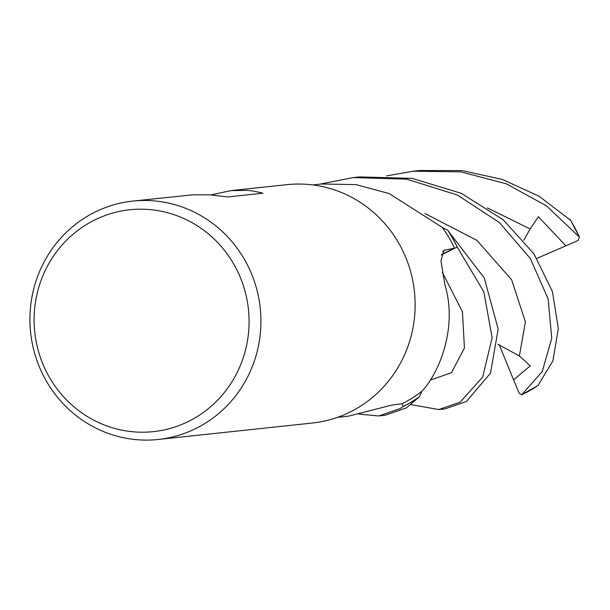 <?xml version="1.0" encoding="UTF-8"?>
<svg xmlns="http://www.w3.org/2000/svg" width="610" height="610" viewBox="0 0 610 610"><rect width="100%" height="100%" fill="white"/><g stroke="black" fill="none" stroke-linecap="round" stroke-linejoin="round"><path stroke-width="0.91" d="M438.796 409.554L444.957 408.898L466.414 401.464L490.478 373.167L498.187 329.065L484.264 277.954L447.626 230.138A119.804 115.389 83.9 0 1 457.149 247.081L441.335 254.988L457.203 247.05L483.867 291.915L492.117 337.765L482.716 377.033L460.207 402.127L438.796 409.554L411.056 404.643M378.787 415.951L384.956 415.296L406.428 407.861L419.436 396.713A119.804 115.389 83.9 0 1 403.179 406.466L401.899 403.744L403.202 406.519L400.183 408.525L378.787 415.951L359.13 414.137M337.543 417.339L348.79 416.096L392.001 405.04L402.142 403.713A116.868 112.56 83.9 0 0 421.876 391.224A116.868 112.56 83.9 0 0 422.166 391.002C438.948 373.16 457.828 327.776 444.995 285.236L440.969 260.935L443.836 250.397L454.511 248.133A116.868 112.56 83.9 0 0 442.311 227.56A116.868 112.56 83.9 0 0 442.097 227.263L389.073 193.538L355.996 184.609L321.47 183.991L312.762 184.922M210.969 194.887L231.037 190.617L286.936 184.662A119.865 115.45 83.9 0 1 411.353 274.332A119.865 115.45 83.9 0 1 344.986 414.411A119.865 115.45 83.9 0 1 312.35 423.035L158.135 439.474A119.865 115.45 83.9 0 1 33.718 349.812A119.865 115.45 83.9 0 1 100.086 209.726A119.865 115.45 83.9 0 1 132.721 201.102A119.865 115.45 83.9 0 1 257.138 290.772A119.865 115.45 83.9 0 1 190.777 430.851A119.865 115.45 83.9 0 1 158.135 439.474M231.037 190.617L247.424 190.373L254.21 191.212L262.956 193.195L227.698 196.954L209.977 194.826L192.623 194.842L132.721 201.102M99.384 217.8A111.561 107.451 83.9 0 1 240.447 277.733A111.561 107.451 83.9 0 1 183.785 423.599A111.561 107.451 83.9 0 1 42.723 363.667A111.561 107.451 83.9 0 1 99.384 217.8M441.419 254.591L454.511 248.133M447.626 230.138L442.311 227.56L447.626 230.138A119.804 115.389 83.9 0 1 457.149 247.081L441.343 254.957M419.573 396.424L421.876 391.224L419.573 396.424M419.436 396.713A119.804 115.389 83.9 0 1 403.179 406.466L401.906 403.744M319.594 184.189L353.365 177.579L406.695 179.149L457.355 195.009L499.506 222.635L530.364 258.548L548.131 298.9L551.737 338.321L542.229 371.604L521.733 394.754L519.255 393.351L513.567 379.87L530.25 365.855L519.392 355.935L497.943 344.315M419.383 396.828A119.865 115.45 83.9 0 1 403.202 406.519M447.732 230.191A119.865 115.45 83.9 0 1 457.203 247.05M386.664 175.901L413.382 171.181L460.809 171.86L506.231 183.785L546.392 205.791L579.5 237.145L578.013 240.492L565.92 245.822L538.348 216.718L530.151 228.979L523.677 240.31M570.373 220.08L538.966 196.184L502.457 179.462L462.037 170.587L419.543 170.525L413.382 171.181M537.989 385.505L552.919 360.807L558.341 328.531L552.424 291.58L534.002 253.905L503.189 219.783L461.389 193.347L412.131 178.372L359.542 176.923L353.365 177.579M565.92 245.822L536.914 258.358M513.567 379.87L499.171 344.581M442.624 251.625A2019.786 473.482 0.7 0 1 445.308 249.803M569.915 219.364A119.865 115.45 83.9 0 1 579.05 236.413M538.249 385.322A119.865 115.45 83.9 0 1 521.885 394.67M430.195 380.106L451.507 372.695L464.431 348.028L462.456 311.817L442.258 272.174M530.151 228.979L487.398 207.903M519.392 355.935L525.423 321.943L511.653 279.799L476.875 240.317L424.934 213.523M579.5 237.145L570.342 219.836M538.096 385.467L521.733 394.754"/></g></svg>
